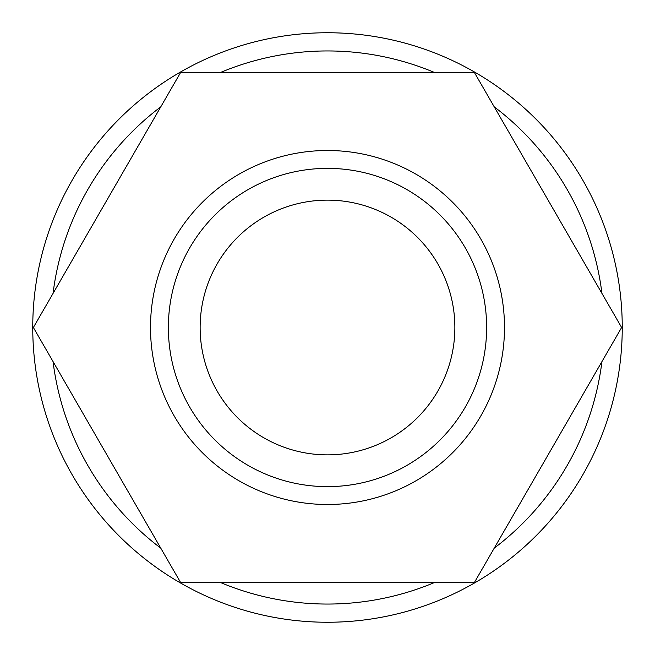 <?xml version="1.0" encoding="UTF-8"?>
<svg xmlns="http://www.w3.org/2000/svg" width="655" height="655" viewBox="0 0 655 655"><rect width="100%" height="100%" fill="white"/><g stroke="black" fill="none" stroke-linecap="round" stroke-linejoin="round"><path stroke-width="0.98" d="M601.945 293.407A276.557 276.557 0 0 0 494.247 106.863M435.198 72.779A276.557 276.557 0 0 0 219.802 72.779M160.753 106.863A276.557 276.557 0 0 0 53.055 293.407M622.25 327.5A294.75 294.75 0 0 0 327.5 32.75A294.75 294.75 0 0 0 32.75 327.5A294.75 294.75 0 0 0 327.5 622.25A294.75 294.75 0 0 0 622.25 327.5M150.503 327.5A176.997 176.997 0 0 0 327.5 504.497A176.997 176.997 0 0 0 504.497 327.5A176.997 176.997 0 0 0 327.5 150.503A176.997 176.997 0 0 0 150.503 327.5M168.368 327.5A159.132 159.132 0 0 0 327.5 486.632A159.132 159.132 0 0 0 486.632 327.5A159.132 159.132 0 0 0 327.5 168.368A159.132 159.132 0 0 0 168.368 327.5M200.135 327.5A127.365 127.365 0 0 1 327.5 200.135A127.365 127.365 0 0 1 454.865 327.5A127.365 127.365 0 0 1 327.5 454.865A127.365 127.365 0 0 1 200.135 327.5M33.372 327.5L180.436 582.221L474.564 582.221L621.628 327.5L474.564 72.779L180.436 72.779L33.372 327.5M53.055 361.593A276.557 276.557 0 0 0 160.753 548.137M219.802 582.221A276.557 276.557 0 0 0 435.198 582.221M494.247 548.137A276.557 276.557 0 0 0 601.945 361.593"/></g></svg>
